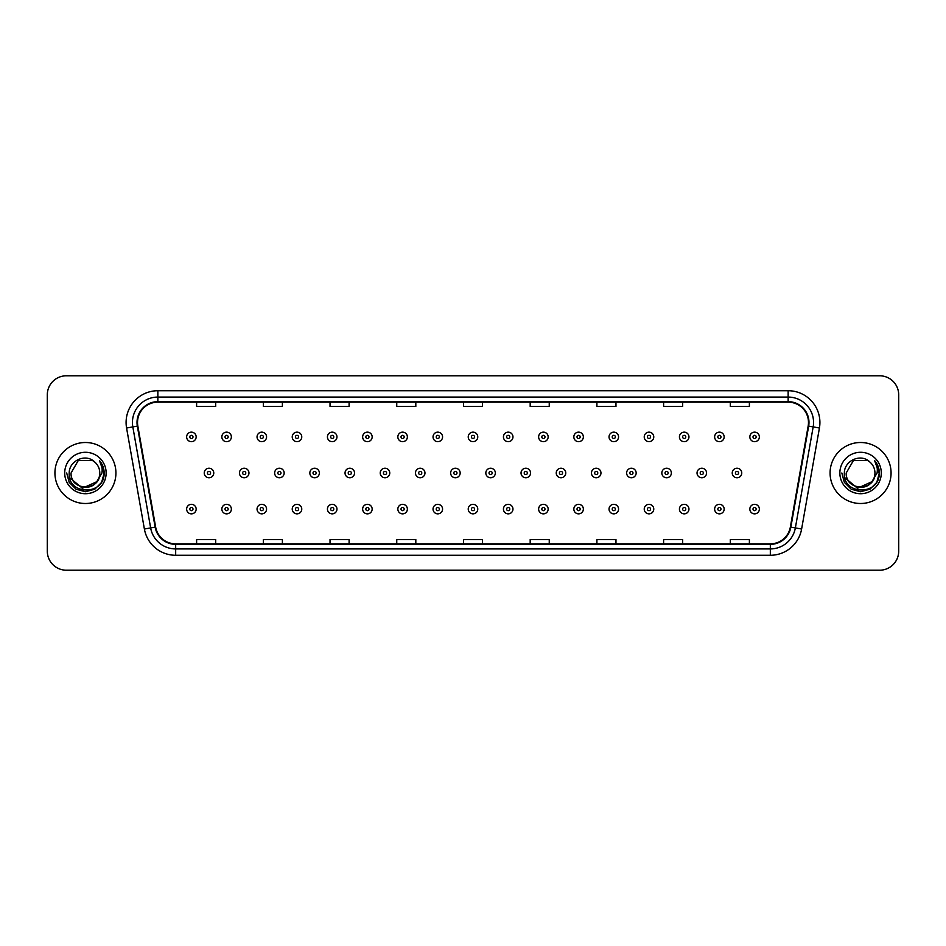 <?xml version="1.0" encoding="UTF-8"?>
<svg xmlns="http://www.w3.org/2000/svg" width="946" height="946" viewBox="0 0 946 946"><rect width="100%" height="100%" fill="white"/><g stroke="black" fill="none" stroke-linecap="round" stroke-linejoin="round"><path stroke-width="1.42" d="M54.927 473A30.497 30.497 0 0 0 85.424 503.497A30.497 30.497 0 0 0 115.92 473A30.497 30.497 0 0 0 85.424 442.503A30.497 30.497 0 0 0 54.927 473A30.497 30.497 0 0 0 85.424 503.497A30.497 30.497 0 0 0 115.92 473A30.497 30.497 0 0 0 85.424 442.503A30.497 30.497 0 0 0 54.927 473M830.08 473A30.497 30.497 0 0 0 860.576 503.497A30.497 30.497 0 0 0 891.073 473A30.497 30.497 0 0 0 860.576 442.503A30.497 30.497 0 0 0 830.08 473A30.497 30.497 0 0 0 860.576 503.497A30.497 30.497 0 0 0 891.073 473A30.497 30.497 0 0 0 860.576 442.503A30.497 30.497 0 0 0 830.08 473M137.525 422.484A20.327 20.327 0 0 1 157.852 402.156L788.148 402.156A20.327 20.327 0 0 1 808.168 426.019L790.359 527.04A20.327 20.327 0 0 1 770.328 543.844L175.672 543.844A20.327 20.327 0 0 1 155.641 527.04L137.832 426.019A20.327 20.327 0 0 1 137.525 422.484M137.016 422.484A20.836 20.836 0 0 0 137.336 426.102L155.144 527.135A20.836 20.836 0 0 0 175.672 544.352L770.328 544.352A20.836 20.836 0 0 0 790.856 527.135L808.664 426.102A20.836 20.836 0 0 0 788.148 401.648L157.852 401.648A20.836 20.836 0 0 0 137.016 422.484M126.575 428.006A31.774 31.774 0 0 1 157.852 390.722L788.148 390.722A31.774 31.774 0 0 1 819.425 428.006L801.617 529.027A31.774 31.774 0 0 1 770.328 555.278L175.672 555.278A31.774 31.774 0 0 1 144.383 529.027L126.575 428.006L132.83 426.906A25.412 25.412 0 0 1 157.852 397.072L788.148 397.072A25.412 25.412 0 0 1 813.17 426.906L795.361 527.927A25.412 25.412 0 0 1 770.328 548.928L175.672 548.928A25.412 25.412 0 0 1 150.639 527.927L132.83 426.906A25.412 25.412 0 0 1 132.44 422.484M898.7 394.849A19.062 19.062 0 0 0 879.638 375.787L66.362 375.787A19.062 19.062 0 0 0 47.3 394.849L47.3 551.151A19.062 19.062 0 0 0 66.362 570.213L879.638 570.213A19.062 19.062 0 0 0 898.7 551.151L898.7 394.849L898.7 551.151M463.469 402.156L463.469 406.461L482.531 406.461L482.531 402.156M396.752 402.156L396.752 406.461L415.814 406.461L415.814 402.156M330.036 402.156L330.036 406.461L349.098 406.461L349.098 402.156M263.331 402.156L263.331 406.461L282.393 406.461L282.393 402.156M196.614 402.156L196.614 406.461L215.676 406.461L215.676 402.156M530.186 402.156L530.186 406.461L549.248 406.461L549.248 402.156M596.902 402.156L596.902 406.461L615.964 406.461L615.964 402.156M663.607 402.156L663.607 406.461L682.669 406.461L682.669 402.156M730.324 402.156L730.324 406.461L749.386 406.461L749.386 402.156M482.531 543.844L482.531 539.539L463.469 539.539L463.469 543.844M415.814 543.844L415.814 539.539L396.752 539.539L396.752 543.844M349.098 543.844L349.098 539.539L330.036 539.539L330.036 543.844M282.393 543.844L282.393 539.539L263.331 539.539L263.331 543.844M215.676 543.844L215.676 539.539L196.614 539.539L196.614 543.844M549.248 543.844L549.248 539.539L530.186 539.539L530.186 543.844M615.964 543.844L615.964 539.539L596.902 539.539L596.902 543.844M682.669 543.844L682.669 539.539L663.607 539.539L663.607 543.844M749.386 543.844L749.386 539.539L730.324 539.539L730.324 543.844M47.3 394.849L47.3 551.151M879.638 375.787L66.362 375.787M66.362 570.213L879.638 570.213M196.165 436.91A4.765 4.765 0 0 1 191.399 441.676A4.765 4.765 0 0 1 186.634 436.91A4.765 4.765 0 0 1 191.399 432.145A4.765 4.765 0 0 1 196.165 436.91A4.765 4.765 0 0 0 191.399 432.145A4.765 4.765 0 0 0 186.634 436.91M204.241 473A4.765 4.765 0 0 1 209.007 468.235A4.765 4.765 0 0 1 213.772 473A4.765 4.765 0 0 1 209.007 477.765A4.765 4.765 0 0 1 204.241 473A4.765 4.765 0 0 0 209.007 477.765A4.765 4.765 0 0 0 213.772 473M186.634 509.09A4.765 4.765 0 0 1 191.399 504.324A4.765 4.765 0 0 1 196.165 509.09A4.765 4.765 0 0 1 191.399 513.855A4.765 4.765 0 0 1 186.634 509.09A4.765 4.765 0 0 0 191.399 513.855A4.765 4.765 0 0 0 196.165 509.09M231.368 436.91A4.765 4.765 0 0 1 226.602 441.676A4.765 4.765 0 0 1 221.837 436.91A4.765 4.765 0 0 1 226.602 432.145A4.765 4.765 0 0 1 231.368 436.91A4.765 4.765 0 0 0 226.602 432.145A4.765 4.765 0 0 0 221.837 436.91M266.571 436.91A4.765 4.765 0 0 1 261.806 441.676A4.765 4.765 0 0 1 257.04 436.91A4.765 4.765 0 0 1 261.806 432.145A4.765 4.765 0 0 1 266.571 436.91A4.765 4.765 0 0 0 261.806 432.145A4.765 4.765 0 0 0 257.04 436.91M301.762 436.91A4.765 4.765 0 0 1 296.997 441.676A4.765 4.765 0 0 1 292.231 436.91A4.765 4.765 0 0 1 296.997 432.145A4.765 4.765 0 0 1 301.762 436.91A4.765 4.765 0 0 0 296.997 432.145A4.765 4.765 0 0 0 292.231 436.91M336.965 436.91A4.765 4.765 0 0 1 332.2 441.676A4.765 4.765 0 0 1 327.434 436.91A4.765 4.765 0 0 1 332.2 432.145A4.765 4.765 0 0 1 336.965 436.91A4.765 4.765 0 0 0 332.2 432.145A4.765 4.765 0 0 0 327.434 436.91M239.433 473A4.765 4.765 0 0 1 244.198 468.235A4.765 4.765 0 0 1 248.964 473A4.765 4.765 0 0 1 244.198 477.765A4.765 4.765 0 0 1 239.433 473A4.765 4.765 0 0 0 244.198 477.765A4.765 4.765 0 0 0 248.964 473M274.636 473A4.765 4.765 0 0 1 279.401 468.235A4.765 4.765 0 0 1 284.167 473A4.765 4.765 0 0 1 279.401 477.765A4.765 4.765 0 0 1 274.636 473A4.765 4.765 0 0 0 279.401 477.765A4.765 4.765 0 0 0 284.167 473M309.839 473A4.765 4.765 0 0 1 314.604 468.235A4.765 4.765 0 0 1 319.37 473A4.765 4.765 0 0 1 314.604 477.765A4.765 4.765 0 0 1 309.839 473A4.765 4.765 0 0 0 314.604 477.765A4.765 4.765 0 0 0 319.37 473M99.791 473C100.666 491.53 70.181 491.53 71.056 473L78.246 460.56L92.602 460.56L94.837 462.145C86.015 452.909 69.046 460.525 69.212 473C67.592 495.172 103.54 495.751 104.119 474.076L104.155 473C104.095 468.294 102.535 464.155 99.448 460.584C101.79 464.439 102.617 468.577 101.932 473L96.433 482.224A14.367 14.367 0 0 0 99.791 473C100.666 491.53 70.181 491.53 71.056 473C70.181 491.53 100.666 491.53 99.791 473A14.367 14.367 0 0 0 94.837 462.145M96.433 482.224C88.806 492.535 70.311 485.937 71.056 473M97.343 481.455L82.361 488.254L69.649 477.659M64.706 473A20.717 20.717 0 0 0 85.424 493.717A20.717 20.717 0 0 0 106.141 473A20.717 20.717 0 0 0 85.424 452.283A20.717 20.717 0 0 0 64.706 473M99.448 460.584L104.143 473.544L103.268 467.324L104.143 473.544L103.268 467.324L104.143 473.544L99.59 460.749L104.143 473.544L99.59 460.749L104.155 473L101.648 482.365L94.789 489.224L85.424 491.731L76.058 489.224L69.2 482.365L66.693 473M99.59 460.749L104.143 473.556M874.944 473C875.819 491.53 845.334 491.53 846.209 473L853.398 460.56L867.754 460.56L869.989 462.145C861.167 452.909 844.199 460.525 844.364 473C842.744 495.172 878.692 495.751 879.283 474.076L879.307 473C879.26 468.294 877.687 464.155 874.601 460.584C876.954 464.439 877.77 468.577 877.084 473L871.585 482.224A14.367 14.367 0 0 0 874.944 473C875.819 491.53 845.334 491.53 846.209 473C845.334 491.53 875.819 491.53 874.944 473A14.367 14.367 0 0 0 869.989 462.145M871.585 482.224C863.958 492.535 845.464 485.937 846.209 473M872.496 481.455L857.514 488.254L844.813 477.659M839.859 473A20.717 20.717 0 0 0 860.576 493.717A20.717 20.717 0 0 0 881.294 473A20.717 20.717 0 0 0 860.576 452.283A20.717 20.717 0 0 0 839.859 473M874.601 460.584L879.295 473.544L878.432 467.324L879.307 473M841.845 473L844.352 482.365L851.211 489.224L860.576 491.731L869.942 489.224L876.8 482.365L879.307 473L874.743 460.749L879.295 473.544L874.884 460.903M874.743 460.749L879.295 473.556M372.168 436.91A4.765 4.765 0 0 1 367.403 441.676A4.765 4.765 0 0 1 362.637 436.91A4.765 4.765 0 0 1 367.403 432.145A4.765 4.765 0 0 1 372.168 436.91A4.765 4.765 0 0 0 367.403 432.145A4.765 4.765 0 0 0 362.637 436.91M407.371 436.91A4.765 4.765 0 0 1 402.606 441.676A4.765 4.765 0 0 1 397.84 436.91A4.765 4.765 0 0 1 402.606 432.145A4.765 4.765 0 0 1 407.371 436.91A4.765 4.765 0 0 0 402.606 432.145A4.765 4.765 0 0 0 397.84 436.91M442.562 436.91A4.765 4.765 0 0 1 437.797 441.676A4.765 4.765 0 0 1 433.032 436.91A4.765 4.765 0 0 1 437.797 432.145A4.765 4.765 0 0 1 442.562 436.91A4.765 4.765 0 0 0 437.797 432.145A4.765 4.765 0 0 0 433.032 436.91M345.042 473A4.765 4.765 0 0 1 349.795 468.235A4.765 4.765 0 0 1 354.561 473A4.765 4.765 0 0 1 349.795 477.765A4.765 4.765 0 0 1 345.042 473A4.765 4.765 0 0 0 349.795 477.765A4.765 4.765 0 0 0 354.561 473M380.233 473A4.765 4.765 0 0 1 384.998 468.235A4.765 4.765 0 0 1 389.764 473A4.765 4.765 0 0 1 384.998 477.765A4.765 4.765 0 0 1 380.233 473A4.765 4.765 0 0 0 384.998 477.765A4.765 4.765 0 0 0 389.764 473M415.436 473A4.765 4.765 0 0 1 420.201 468.235A4.765 4.765 0 0 1 424.967 473A4.765 4.765 0 0 1 420.201 477.765A4.765 4.765 0 0 1 415.436 473A4.765 4.765 0 0 0 420.201 477.765A4.765 4.765 0 0 0 424.967 473M477.765 436.91A4.765 4.765 0 0 1 473 441.676A4.765 4.765 0 0 1 468.235 436.91A4.765 4.765 0 0 1 473 432.145A4.765 4.765 0 0 1 477.765 436.91A4.765 4.765 0 0 0 473 432.145A4.765 4.765 0 0 0 468.235 436.91M512.969 436.91A4.765 4.765 0 0 1 508.203 441.676A4.765 4.765 0 0 1 503.438 436.91A4.765 4.765 0 0 1 508.203 432.145A4.765 4.765 0 0 1 512.969 436.91A4.765 4.765 0 0 0 508.203 432.145A4.765 4.765 0 0 0 503.438 436.91M548.16 436.91A4.765 4.765 0 0 1 543.394 441.676A4.765 4.765 0 0 1 538.629 436.91A4.765 4.765 0 0 1 543.394 432.145A4.765 4.765 0 0 1 548.16 436.91A4.765 4.765 0 0 0 543.394 432.145A4.765 4.765 0 0 0 538.629 436.91M583.363 436.91A4.765 4.765 0 0 1 578.597 441.676A4.765 4.765 0 0 1 573.832 436.91A4.765 4.765 0 0 1 578.597 432.145A4.765 4.765 0 0 1 583.363 436.91A4.765 4.765 0 0 0 578.597 432.145A4.765 4.765 0 0 0 573.832 436.91M618.566 436.91A4.765 4.765 0 0 1 613.8 441.676A4.765 4.765 0 0 1 609.035 436.91A4.765 4.765 0 0 1 613.8 432.145A4.765 4.765 0 0 1 618.566 436.91A4.765 4.765 0 0 0 613.8 432.145A4.765 4.765 0 0 0 609.035 436.91M450.639 473A4.765 4.765 0 0 1 455.404 468.235A4.765 4.765 0 0 1 460.17 473A4.765 4.765 0 0 1 455.404 477.765A4.765 4.765 0 0 1 450.639 473A4.765 4.765 0 0 0 455.404 477.765A4.765 4.765 0 0 0 460.17 473M485.83 473A4.765 4.765 0 0 1 490.596 468.235A4.765 4.765 0 0 1 495.361 473A4.765 4.765 0 0 1 490.596 477.765A4.765 4.765 0 0 1 485.83 473A4.765 4.765 0 0 0 490.596 477.765A4.765 4.765 0 0 0 495.361 473M521.033 473A4.765 4.765 0 0 1 525.799 468.235A4.765 4.765 0 0 1 530.564 473A4.765 4.765 0 0 1 525.799 477.765A4.765 4.765 0 0 1 521.033 473A4.765 4.765 0 0 0 525.799 477.765A4.765 4.765 0 0 0 530.564 473M556.236 473A4.765 4.765 0 0 1 561.002 468.235A4.765 4.765 0 0 1 565.767 473A4.765 4.765 0 0 1 561.002 477.765A4.765 4.765 0 0 1 556.236 473A4.765 4.765 0 0 0 561.002 477.765A4.765 4.765 0 0 0 565.767 473M591.439 473A4.765 4.765 0 0 1 596.205 468.235A4.765 4.765 0 0 1 600.958 473A4.765 4.765 0 0 1 596.205 477.765A4.765 4.765 0 0 1 591.439 473A4.765 4.765 0 0 0 596.205 477.765A4.765 4.765 0 0 0 600.958 473M653.769 436.91A4.765 4.765 0 0 1 649.003 441.676A4.765 4.765 0 0 1 644.238 436.91A4.765 4.765 0 0 1 649.003 432.145A4.765 4.765 0 0 1 653.769 436.91A4.765 4.765 0 0 0 649.003 432.145A4.765 4.765 0 0 0 644.238 436.91M688.96 436.91A4.765 4.765 0 0 1 684.195 441.676A4.765 4.765 0 0 1 679.429 436.91A4.765 4.765 0 0 1 684.195 432.145A4.765 4.765 0 0 1 688.96 436.91A4.765 4.765 0 0 0 684.195 432.145A4.765 4.765 0 0 0 679.429 436.91M724.163 436.91A4.765 4.765 0 0 1 719.398 441.676A4.765 4.765 0 0 1 714.632 436.91A4.765 4.765 0 0 1 719.398 432.145A4.765 4.765 0 0 1 724.163 436.91A4.765 4.765 0 0 0 719.398 432.145A4.765 4.765 0 0 0 714.632 436.91M759.366 436.91A4.765 4.765 0 0 1 754.601 441.676A4.765 4.765 0 0 1 749.835 436.91A4.765 4.765 0 0 1 754.601 432.145A4.765 4.765 0 0 1 759.366 436.91A4.765 4.765 0 0 0 754.601 432.145A4.765 4.765 0 0 0 749.835 436.91M626.63 473A4.765 4.765 0 0 1 631.396 468.235A4.765 4.765 0 0 1 636.161 473A4.765 4.765 0 0 1 631.396 477.765A4.765 4.765 0 0 1 626.63 473A4.765 4.765 0 0 0 631.396 477.765A4.765 4.765 0 0 0 636.161 473M661.833 473A4.765 4.765 0 0 1 666.599 468.235A4.765 4.765 0 0 1 671.364 473A4.765 4.765 0 0 1 666.599 477.765A4.765 4.765 0 0 1 661.833 473A4.765 4.765 0 0 0 666.599 477.765A4.765 4.765 0 0 0 671.364 473M697.036 473A4.765 4.765 0 0 1 701.802 468.235A4.765 4.765 0 0 1 706.567 473A4.765 4.765 0 0 1 701.802 477.765A4.765 4.765 0 0 1 697.036 473A4.765 4.765 0 0 0 701.802 477.765A4.765 4.765 0 0 0 706.567 473M732.228 473A4.765 4.765 0 0 1 736.993 468.235A4.765 4.765 0 0 1 741.759 473A4.765 4.765 0 0 1 736.993 477.765A4.765 4.765 0 0 1 732.228 473A4.765 4.765 0 0 0 736.993 477.765A4.765 4.765 0 0 0 741.759 473M221.837 509.09A4.765 4.765 0 0 1 226.602 504.324A4.765 4.765 0 0 1 231.368 509.09A4.765 4.765 0 0 1 226.602 513.855A4.765 4.765 0 0 1 221.837 509.09A4.765 4.765 0 0 0 226.602 513.855A4.765 4.765 0 0 0 231.368 509.09M257.04 509.09A4.765 4.765 0 0 1 261.806 504.324A4.765 4.765 0 0 1 266.571 509.09A4.765 4.765 0 0 1 261.806 513.855A4.765 4.765 0 0 1 257.04 509.09A4.765 4.765 0 0 0 261.806 513.855A4.765 4.765 0 0 0 266.571 509.09M292.231 509.09A4.765 4.765 0 0 1 296.997 504.324A4.765 4.765 0 0 1 301.762 509.09A4.765 4.765 0 0 1 296.997 513.855A4.765 4.765 0 0 1 292.231 509.09A4.765 4.765 0 0 0 296.997 513.855A4.765 4.765 0 0 0 301.762 509.09M327.434 509.09A4.765 4.765 0 0 1 332.2 504.324A4.765 4.765 0 0 1 336.965 509.09A4.765 4.765 0 0 1 332.2 513.855A4.765 4.765 0 0 1 327.434 509.09A4.765 4.765 0 0 0 332.2 513.855A4.765 4.765 0 0 0 336.965 509.09M362.637 509.09A4.765 4.765 0 0 1 367.403 504.324A4.765 4.765 0 0 1 372.168 509.09A4.765 4.765 0 0 1 367.403 513.855A4.765 4.765 0 0 1 362.637 509.09A4.765 4.765 0 0 0 367.403 513.855A4.765 4.765 0 0 0 372.168 509.09M397.84 509.09A4.765 4.765 0 0 1 402.606 504.324A4.765 4.765 0 0 1 407.371 509.09A4.765 4.765 0 0 1 402.606 513.855A4.765 4.765 0 0 1 397.84 509.09A4.765 4.765 0 0 0 402.606 513.855A4.765 4.765 0 0 0 407.371 509.09M433.032 509.09A4.765 4.765 0 0 1 437.797 504.324A4.765 4.765 0 0 1 442.562 509.09A4.765 4.765 0 0 1 437.797 513.855A4.765 4.765 0 0 1 433.032 509.09A4.765 4.765 0 0 0 437.797 513.855A4.765 4.765 0 0 0 442.562 509.09M468.235 509.09A4.765 4.765 0 0 1 473 504.324A4.765 4.765 0 0 1 477.765 509.09A4.765 4.765 0 0 1 473 513.855A4.765 4.765 0 0 1 468.235 509.09A4.765 4.765 0 0 0 473 513.855A4.765 4.765 0 0 0 477.765 509.09M503.438 509.09A4.765 4.765 0 0 1 508.203 504.324A4.765 4.765 0 0 1 512.969 509.09A4.765 4.765 0 0 1 508.203 513.855A4.765 4.765 0 0 1 503.438 509.09A4.765 4.765 0 0 0 508.203 513.855A4.765 4.765 0 0 0 512.969 509.09M538.629 509.09A4.765 4.765 0 0 1 543.394 504.324A4.765 4.765 0 0 1 548.16 509.09A4.765 4.765 0 0 1 543.394 513.855A4.765 4.765 0 0 1 538.629 509.09A4.765 4.765 0 0 0 543.394 513.855A4.765 4.765 0 0 0 548.16 509.09M573.832 509.09A4.765 4.765 0 0 1 578.597 504.324A4.765 4.765 0 0 1 583.363 509.09A4.765 4.765 0 0 1 578.597 513.855A4.765 4.765 0 0 1 573.832 509.09A4.765 4.765 0 0 0 578.597 513.855A4.765 4.765 0 0 0 583.363 509.09M609.035 509.09A4.765 4.765 0 0 1 613.8 504.324A4.765 4.765 0 0 1 618.566 509.09A4.765 4.765 0 0 1 613.8 513.855A4.765 4.765 0 0 1 609.035 509.09A4.765 4.765 0 0 0 613.8 513.855A4.765 4.765 0 0 0 618.566 509.09M644.238 509.09A4.765 4.765 0 0 1 649.003 504.324A4.765 4.765 0 0 1 653.769 509.09A4.765 4.765 0 0 1 649.003 513.855A4.765 4.765 0 0 1 644.238 509.09A4.765 4.765 0 0 0 649.003 513.855A4.765 4.765 0 0 0 653.769 509.09M679.429 509.09A4.765 4.765 0 0 1 684.195 504.324A4.765 4.765 0 0 1 688.96 509.09A4.765 4.765 0 0 1 684.195 513.855A4.765 4.765 0 0 1 679.429 509.09A4.765 4.765 0 0 0 684.195 513.855A4.765 4.765 0 0 0 688.96 509.09M714.632 509.09A4.765 4.765 0 0 1 719.398 504.324A4.765 4.765 0 0 1 724.163 509.09A4.765 4.765 0 0 1 719.398 513.855A4.765 4.765 0 0 1 714.632 509.09A4.765 4.765 0 0 0 719.398 513.855A4.765 4.765 0 0 0 724.163 509.09M749.835 509.09A4.765 4.765 0 0 1 754.601 504.324A4.765 4.765 0 0 1 759.366 509.09A4.765 4.765 0 0 1 754.601 513.855A4.765 4.765 0 0 1 749.835 509.09A4.765 4.765 0 0 0 754.601 513.855A4.765 4.765 0 0 0 759.366 509.09M788.148 390.722L788.148 401.648M132.83 426.906L137.336 426.102M175.672 555.278L175.672 544.352M770.328 544.352L770.328 555.278M790.856 527.135L801.617 529.027M144.383 529.027L155.144 527.135M808.664 426.102L819.425 428.006M157.852 390.722L157.852 401.648M189.815 436.91A1.585 1.585 0 0 0 191.399 438.495A1.585 1.585 0 0 0 192.996 436.91A1.585 1.585 0 0 0 191.399 435.326A1.585 1.585 0 0 0 189.815 436.91M210.591 473A1.585 1.585 0 0 0 209.007 471.415A1.585 1.585 0 0 0 207.411 473A1.585 1.585 0 0 0 209.007 474.585A1.585 1.585 0 0 0 210.591 473M192.996 509.09A1.585 1.585 0 0 0 191.399 507.505A1.585 1.585 0 0 0 189.815 509.09A1.585 1.585 0 0 0 191.399 510.674A1.585 1.585 0 0 0 192.996 509.09M225.018 436.91A1.585 1.585 0 0 0 226.602 438.495A1.585 1.585 0 0 0 228.187 436.91A1.585 1.585 0 0 0 226.602 435.326A1.585 1.585 0 0 0 225.018 436.91M260.209 436.91A1.585 1.585 0 0 0 261.806 438.495A1.585 1.585 0 0 0 263.39 436.91A1.585 1.585 0 0 0 261.806 435.326A1.585 1.585 0 0 0 260.209 436.91M295.412 436.91A1.585 1.585 0 0 0 296.997 438.495A1.585 1.585 0 0 0 298.593 436.91A1.585 1.585 0 0 0 296.997 435.326A1.585 1.585 0 0 0 295.412 436.91M330.615 436.91A1.585 1.585 0 0 0 332.2 438.495A1.585 1.585 0 0 0 333.784 436.91A1.585 1.585 0 0 0 332.2 435.326A1.585 1.585 0 0 0 330.615 436.91M245.794 473A1.585 1.585 0 0 0 244.198 471.415A1.585 1.585 0 0 0 242.614 473A1.585 1.585 0 0 0 244.198 474.585A1.585 1.585 0 0 0 245.794 473M280.986 473A1.585 1.585 0 0 0 279.401 471.415A1.585 1.585 0 0 0 277.817 473A1.585 1.585 0 0 0 279.401 474.585A1.585 1.585 0 0 0 280.986 473M316.189 473A1.585 1.585 0 0 0 314.604 471.415A1.585 1.585 0 0 0 313.008 473A1.585 1.585 0 0 0 314.604 474.585A1.585 1.585 0 0 0 316.189 473M365.818 436.91A1.585 1.585 0 0 0 367.403 438.495A1.585 1.585 0 0 0 368.987 436.91A1.585 1.585 0 0 0 367.403 435.326A1.585 1.585 0 0 0 365.818 436.91M401.009 436.91A1.585 1.585 0 0 0 402.606 438.495A1.585 1.585 0 0 0 404.19 436.91A1.585 1.585 0 0 0 402.606 435.326A1.585 1.585 0 0 0 401.009 436.91M436.212 436.91A1.585 1.585 0 0 0 437.797 438.495A1.585 1.585 0 0 0 439.393 436.91A1.585 1.585 0 0 0 437.797 435.326A1.585 1.585 0 0 0 436.212 436.91M351.392 473A1.585 1.585 0 0 0 349.795 471.415A1.585 1.585 0 0 0 348.211 473A1.585 1.585 0 0 0 349.795 474.585A1.585 1.585 0 0 0 351.392 473M386.595 473A1.585 1.585 0 0 0 384.998 471.415A1.585 1.585 0 0 0 383.414 473A1.585 1.585 0 0 0 384.998 474.585A1.585 1.585 0 0 0 386.595 473M421.786 473A1.585 1.585 0 0 0 420.201 471.415A1.585 1.585 0 0 0 418.617 473A1.585 1.585 0 0 0 420.201 474.585A1.585 1.585 0 0 0 421.786 473M471.415 436.91A1.585 1.585 0 0 0 473 438.495A1.585 1.585 0 0 0 474.585 436.91A1.585 1.585 0 0 0 473 435.326A1.585 1.585 0 0 0 471.415 436.91M506.607 436.91A1.585 1.585 0 0 0 508.203 438.495A1.585 1.585 0 0 0 509.788 436.91A1.585 1.585 0 0 0 508.203 435.326A1.585 1.585 0 0 0 506.607 436.91M541.81 436.91A1.585 1.585 0 0 0 543.394 438.495A1.585 1.585 0 0 0 544.991 436.91A1.585 1.585 0 0 0 543.394 435.326A1.585 1.585 0 0 0 541.81 436.91M577.013 436.91A1.585 1.585 0 0 0 578.597 438.495A1.585 1.585 0 0 0 580.182 436.91A1.585 1.585 0 0 0 578.597 435.326A1.585 1.585 0 0 0 577.013 436.91M612.216 436.91A1.585 1.585 0 0 0 613.8 438.495A1.585 1.585 0 0 0 615.385 436.91A1.585 1.585 0 0 0 613.8 435.326A1.585 1.585 0 0 0 612.216 436.91M456.989 473A1.585 1.585 0 0 0 455.404 471.415A1.585 1.585 0 0 0 453.808 473A1.585 1.585 0 0 0 455.404 474.585A1.585 1.585 0 0 0 456.989 473M492.192 473A1.585 1.585 0 0 0 490.596 471.415A1.585 1.585 0 0 0 489.011 473A1.585 1.585 0 0 0 490.596 474.585A1.585 1.585 0 0 0 492.192 473M527.383 473A1.585 1.585 0 0 0 525.799 471.415A1.585 1.585 0 0 0 524.214 473A1.585 1.585 0 0 0 525.799 474.585A1.585 1.585 0 0 0 527.383 473M562.586 473A1.585 1.585 0 0 0 561.002 471.415A1.585 1.585 0 0 0 559.405 473A1.585 1.585 0 0 0 561.002 474.585A1.585 1.585 0 0 0 562.586 473M597.789 473A1.585 1.585 0 0 0 596.205 471.415A1.585 1.585 0 0 0 594.608 473A1.585 1.585 0 0 0 596.205 474.585A1.585 1.585 0 0 0 597.789 473M647.407 436.91A1.585 1.585 0 0 0 649.003 438.495A1.585 1.585 0 0 0 650.588 436.91A1.585 1.585 0 0 0 649.003 435.326A1.585 1.585 0 0 0 647.407 436.91M682.61 436.91A1.585 1.585 0 0 0 684.195 438.495A1.585 1.585 0 0 0 685.791 436.91A1.585 1.585 0 0 0 684.195 435.326A1.585 1.585 0 0 0 682.61 436.91M717.813 436.91A1.585 1.585 0 0 0 719.398 438.495A1.585 1.585 0 0 0 720.982 436.91A1.585 1.585 0 0 0 719.398 435.326A1.585 1.585 0 0 0 717.813 436.91M753.004 436.91A1.585 1.585 0 0 0 754.601 438.495A1.585 1.585 0 0 0 756.185 436.91A1.585 1.585 0 0 0 754.601 435.326A1.585 1.585 0 0 0 753.004 436.91M632.992 473A1.585 1.585 0 0 0 631.396 471.415A1.585 1.585 0 0 0 629.811 473A1.585 1.585 0 0 0 631.396 474.585A1.585 1.585 0 0 0 632.992 473M668.183 473A1.585 1.585 0 0 0 666.599 471.415A1.585 1.585 0 0 0 665.014 473A1.585 1.585 0 0 0 666.599 474.585A1.585 1.585 0 0 0 668.183 473M703.386 473A1.585 1.585 0 0 0 701.802 471.415A1.585 1.585 0 0 0 700.206 473A1.585 1.585 0 0 0 701.802 474.585A1.585 1.585 0 0 0 703.386 473M738.59 473A1.585 1.585 0 0 0 736.993 471.415A1.585 1.585 0 0 0 735.409 473A1.585 1.585 0 0 0 736.993 474.585A1.585 1.585 0 0 0 738.59 473M228.187 509.09A1.585 1.585 0 0 0 226.602 507.505A1.585 1.585 0 0 0 225.018 509.09A1.585 1.585 0 0 0 226.602 510.674A1.585 1.585 0 0 0 228.187 509.09M263.39 509.09A1.585 1.585 0 0 0 261.806 507.505A1.585 1.585 0 0 0 260.209 509.09A1.585 1.585 0 0 0 261.806 510.674A1.585 1.585 0 0 0 263.39 509.09M298.593 509.09A1.585 1.585 0 0 0 296.997 507.505A1.585 1.585 0 0 0 295.412 509.09A1.585 1.585 0 0 0 296.997 510.674A1.585 1.585 0 0 0 298.593 509.09M333.784 509.09A1.585 1.585 0 0 0 332.2 507.505A1.585 1.585 0 0 0 330.615 509.09A1.585 1.585 0 0 0 332.2 510.674A1.585 1.585 0 0 0 333.784 509.09M368.987 509.09A1.585 1.585 0 0 0 367.403 507.505A1.585 1.585 0 0 0 365.818 509.09A1.585 1.585 0 0 0 367.403 510.674A1.585 1.585 0 0 0 368.987 509.09M404.19 509.09A1.585 1.585 0 0 0 402.606 507.505A1.585 1.585 0 0 0 401.009 509.09A1.585 1.585 0 0 0 402.606 510.674A1.585 1.585 0 0 0 404.19 509.09M439.393 509.09A1.585 1.585 0 0 0 437.797 507.505A1.585 1.585 0 0 0 436.212 509.09A1.585 1.585 0 0 0 437.797 510.674A1.585 1.585 0 0 0 439.393 509.09M474.585 509.09A1.585 1.585 0 0 0 473 507.505A1.585 1.585 0 0 0 471.415 509.09A1.585 1.585 0 0 0 473 510.674A1.585 1.585 0 0 0 474.585 509.09M509.788 509.09A1.585 1.585 0 0 0 508.203 507.505A1.585 1.585 0 0 0 506.607 509.09A1.585 1.585 0 0 0 508.203 510.674A1.585 1.585 0 0 0 509.788 509.09M544.991 509.09A1.585 1.585 0 0 0 543.394 507.505A1.585 1.585 0 0 0 541.81 509.09A1.585 1.585 0 0 0 543.394 510.674A1.585 1.585 0 0 0 544.991 509.09M580.182 509.09A1.585 1.585 0 0 0 578.597 507.505A1.585 1.585 0 0 0 577.013 509.09A1.585 1.585 0 0 0 578.597 510.674A1.585 1.585 0 0 0 580.182 509.09M615.385 509.09A1.585 1.585 0 0 0 613.8 507.505A1.585 1.585 0 0 0 612.216 509.09A1.585 1.585 0 0 0 613.8 510.674A1.585 1.585 0 0 0 615.385 509.09M650.588 509.09A1.585 1.585 0 0 0 649.003 507.505A1.585 1.585 0 0 0 647.407 509.09A1.585 1.585 0 0 0 649.003 510.674A1.585 1.585 0 0 0 650.588 509.09M685.791 509.09A1.585 1.585 0 0 0 684.195 507.505A1.585 1.585 0 0 0 682.61 509.09A1.585 1.585 0 0 0 684.195 510.674A1.585 1.585 0 0 0 685.791 509.09M720.982 509.09A1.585 1.585 0 0 0 719.398 507.505A1.585 1.585 0 0 0 717.813 509.09A1.585 1.585 0 0 0 719.398 510.674A1.585 1.585 0 0 0 720.982 509.09M756.185 509.09A1.585 1.585 0 0 0 754.601 507.505A1.585 1.585 0 0 0 753.004 509.09A1.585 1.585 0 0 0 754.601 510.674A1.585 1.585 0 0 0 756.185 509.09"/></g></svg>

